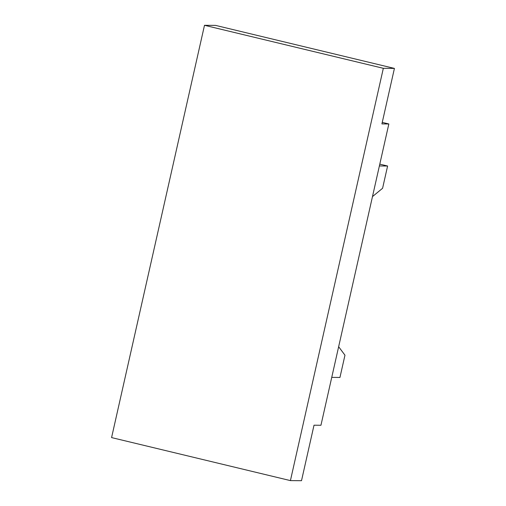 <?xml version="1.0" encoding="UTF-8"?>
<svg xmlns="http://www.w3.org/2000/svg" width="506" height="506" viewBox="0 0 506 506"><rect width="100%" height="100%" fill="white"/><g stroke="black" fill="none" stroke-linecap="round" stroke-linejoin="round"><path stroke-width="0.76" d="M320.949 425.261L388.842 123.97L381.916 123.913L394.421 68.411L383.333 68.31L290.419 480.605L301.506 480.7L314.017 425.198L320.949 425.261M290.419 480.605L111.579 437.589L204.494 25.3L383.333 68.31M394.421 68.411L215.581 25.395L204.494 25.3M331.74 377.375L339.95 377.451L344.965 355.193L338.647 346.73M372.479 196.594L382.587 188.276L387.602 166.019L379.791 164.14M379.386 165.949L387.602 166.019M382.258 122.389L388.842 123.97"/></g></svg>
